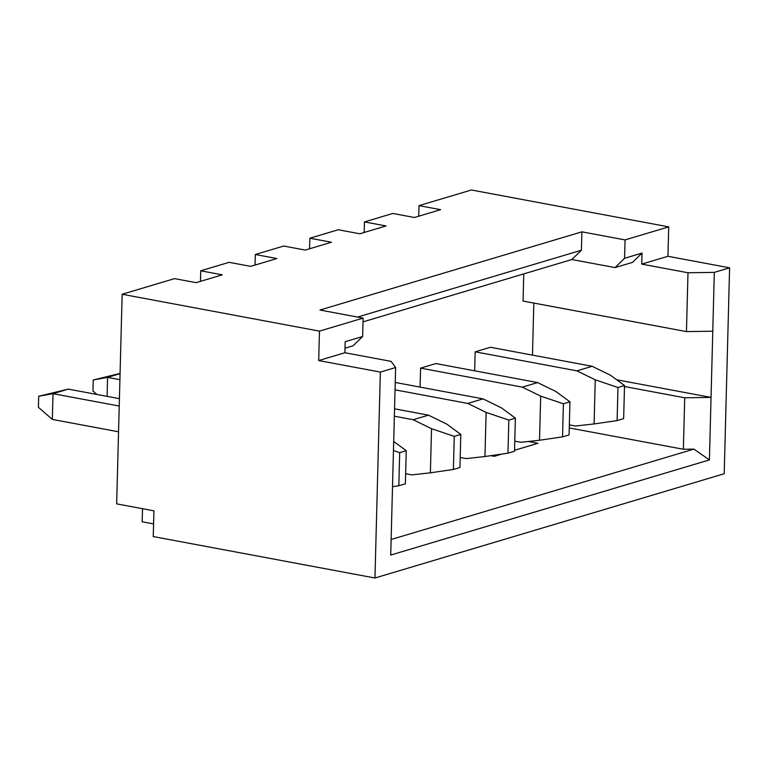 <?xml version="1.0" encoding="UTF-8"?>
<svg xmlns="http://www.w3.org/2000/svg" width="768" height="768" viewBox="0 0 768 768"><rect width="100%" height="100%" fill="white"/><g stroke="black" fill="none" stroke-linecap="round" stroke-linejoin="round"><path stroke-width="1.15" d="M419.011 205.632L440.592 209.674L414.394 217.488L392.813 213.456L364.445 221.923L386.026 225.955L359.827 233.779L338.246 229.747L309.869 238.214L331.45 242.246L305.261 250.07L283.68 246.038L255.302 254.506L276.883 258.538L250.685 266.362L229.104 262.33L200.726 270.797L222.307 274.829L196.118 282.653L174.538 278.621L122.15 294.259L319.459 331.133L363.12 318.106L319.958 310.032L581.894 231.84L625.056 239.904L668.707 226.877L471.398 189.994L419.011 205.632L418.733 216.192M122.15 294.259L116.659 503.866L153.926 510.826L153.254 536.563L374.957 578.006L724.205 473.741L729.6 267.821L667.939 256.291L668.707 226.877M142.522 508.694L142.176 521.779L153.581 523.91M729.6 267.821L714.317 272.381L709.411 459.917L390.72 555.053L395.635 367.517L380.352 372.077L374.957 578.006M380.352 372.077L318.691 360.557L344.89 352.733L391.133 361.373L395.635 367.517M319.459 331.133L318.691 360.557M200.726 270.797L200.458 281.357M255.302 254.506L255.024 265.066M309.869 238.214L309.59 248.774M364.445 221.923L364.166 232.483M569.347 424.867L575.453 426.01L594.096 423.946L595.248 379.824L576.893 370.848L592.176 366.288L490.435 347.27L475.162 351.83L474.662 370.81M514.771 441.158L520.886 442.301L539.53 440.237L540.682 396.115L522.326 387.139L537.61 382.579L435.869 363.562L420.586 368.122L420.086 387.101M532.464 355.123L533.827 303.062M581.894 231.84L581.414 250.224L571.872 259.526L615.034 267.6L624.576 258.298L642.038 253.075L641.75 264.115L687.994 272.755L686.448 331.594L523.046 301.056L523.766 273.888M490.867 455.664L494.314 456.317L501.869 454.061M528.326 441.475L537.974 443.28L514.541 450.278M363.12 318.106L362.64 336.49L353.098 345.792L345.005 348.211M362.64 336.49L345.178 341.702L344.89 352.733M581.414 250.224L357.533 317.059M625.056 239.904L624.576 258.298M641.75 264.115L667.939 256.291M687.994 272.755L714.317 272.381M616.656 379.766L711.043 397.402L684.72 397.786L683.366 449.261L569.261 427.939M709.411 459.917L693.898 449.117L683.366 449.261M693.898 449.117L391.133 539.501M712.781 331.21L686.448 331.594M475.162 351.83L576.893 370.848M592.176 366.288L610.531 375.264L624.518 385.536L617.971 387.494L617.107 420.586L623.654 418.637L624.518 385.536M420.586 368.122L522.326 387.139M537.61 382.579L555.965 391.555L569.952 401.827L563.405 403.786L562.531 436.877L569.078 434.928L569.952 401.827M460.205 457.45L466.31 458.592L484.954 456.528L486.115 412.406L467.76 403.43L395.05 389.837M395.242 382.464L483.034 398.87L467.76 403.43M483.034 398.87L501.389 407.846L515.376 418.118L508.829 420.077L507.965 453.168L514.512 451.21L515.376 418.118M405.638 473.741L411.744 474.883L430.387 472.819L431.539 428.698L413.184 419.722L394.358 416.198M394.55 408.826L428.467 415.162L413.184 419.722M428.467 415.162L446.822 424.138L460.81 434.41L454.262 436.368L453.398 469.459L459.946 467.501L460.81 434.41M624.49 386.525L684.72 397.786M642.038 253.075L632.496 262.387L615.034 267.6M571.872 259.526L363.024 321.878M118.55 431.789L52.339 419.414L53.011 393.677L68.294 389.117L38.688 396.269L53.011 393.677L119.222 406.051M119.414 398.669L68.294 389.117M119.914 379.69L107.587 377.386L120.067 373.661M107.088 396.365L107.587 377.386L93.254 379.978L120.077 373.45M617.107 420.586L594.096 423.946M595.248 379.824L617.971 387.494M562.531 436.877L539.53 440.237M540.682 396.115L563.405 403.786M507.965 453.168L484.954 456.528M486.115 412.406L508.829 420.077M453.398 469.459L430.387 472.819M431.539 428.698L454.262 436.368M398.822 485.75L405.37 483.792L406.243 450.701L399.686 452.659L398.822 485.75L392.515 486.672M393.456 450.547L399.686 452.659M406.243 450.701L393.696 441.485M52.339 419.414L38.4 407.299L38.688 396.269M96.95 394.474L92.966 391.008L93.254 379.978"/></g></svg>
